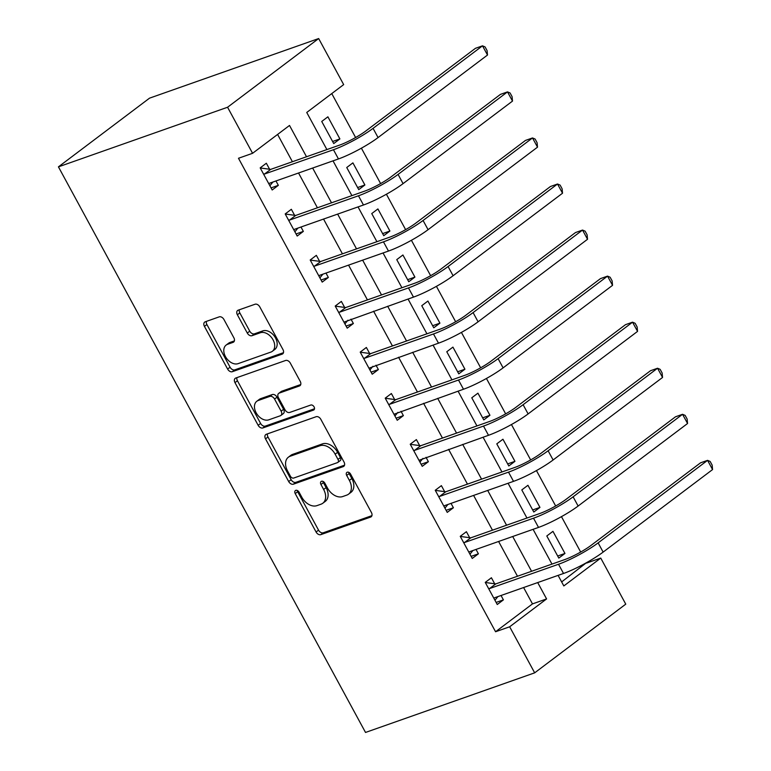 <?xml version="1.0" encoding="UTF-8"?>
<svg xmlns="http://www.w3.org/2000/svg" width="771" height="771" viewBox="0 0 771 771"><rect width="100%" height="100%" fill="white"/><g stroke="black" fill="none" stroke-linecap="round" stroke-linejoin="round"><path stroke-width="1.16" d="M295.775 490.356A2.92 2.005 -127 0 0 295.399 490.558A2.92 2.005 -127 0 0 295.216 493.565L316.081 532A4.163 2.862 -127 0 0 320.813 534.64L370.62 517.081A4.163 2.862 -127 0 0 371.159 516.792A4.163 2.862 -127 0 0 371.42 512.493L350.554 474.059A2.92 2.005 -127 0 0 347.249 472.218A2.92 2.005 -127 0 0 346.863 472.421A2.92 2.005 -127 0 0 346.68 475.428L349.379 480.4A13.329 9.156 -127 0 1 348.55 494.163A13.329 9.156 -127 0 1 346.815 495.098L342.661 496.563A13.329 9.156 -127 0 1 327.521 488.101L324.822 483.128A2.92 2.005 -127 0 0 321.507 481.287A2.92 2.005 -127 0 0 321.131 481.49A2.92 2.005 -127 0 0 320.948 484.496L323.647 489.469A13.329 9.156 -127 0 1 322.818 503.232A13.329 9.156 -127 0 1 321.083 504.167L316.929 505.631A13.329 9.156 -127 0 1 301.789 497.179L299.09 492.206A2.92 2.005 -127 0 0 295.775 490.356M297.259 490.472A2.92 2.005 -127 0 0 297.673 491.715L318.539 530.14A4.163 2.862 -127 0 0 323.271 532.78L371.93 515.635M348.733 472.334A2.92 2.005 -127 0 0 349.147 473.567L351.846 478.54L349.379 480.4M322.991 481.403A2.92 2.005 -127 0 0 323.415 482.636L326.114 487.609L323.647 489.469M223.947 319.512A4.163 2.862 -127 0 0 219.215 316.862L205.24 321.786A4.163 2.862 -127 0 0 204.701 322.085A4.163 2.862 -127 0 0 204.44 326.384L227.609 369.058A4.163 2.862 -127 0 0 232.341 371.699L282.147 354.149A4.163 2.862 -127 0 0 282.697 353.86A4.163 2.862 -127 0 0 282.957 349.552L259.779 306.877A4.163 2.862 -127 0 0 255.056 304.237L238.172 310.183A4.163 2.862 -127 0 0 237.632 310.472A4.163 2.862 -127 0 0 237.372 314.78L247.289 333.043A4.163 2.862 -127 0 0 252.021 335.684L260.386 332.735A11.141 7.652 -127 0 1 272.433 338.777A11.141 7.652 -127 0 1 272.346 351.306A11.141 7.652 -127 0 1 270.891 352.087L238.104 363.642A11.141 7.652 -127 0 1 226.057 357.599A11.141 7.652 -127 0 1 226.144 345.071A11.141 7.652 -127 0 1 227.599 344.29L233.064 342.363A4.163 2.862 -127 0 0 233.603 342.073A4.163 2.862 -127 0 0 233.864 337.775L223.947 319.512M509.66 626.784L495.57 631.748L238.49 158.267L252.58 153.304L227.57 107.246L58.432 166.854L365.521 732.45L534.669 672.842L509.66 626.784L546.591 598.932L537.705 582.568M266.313 434.275A4.163 2.862 -127 0 0 265.773 434.565A4.163 2.862 -127 0 0 265.513 438.863L288.682 481.538A4.163 2.862 -127 0 0 293.414 484.178L343.22 466.628A4.163 2.862 -127 0 0 343.77 466.339A4.163 2.862 -127 0 0 344.03 462.041L320.852 419.357A4.163 2.862 -127 0 0 316.129 416.716L266.313 434.275M258.15 425.303L234.982 382.628A4.163 2.862 -127 0 1 235.232 378.32A4.163 2.862 -127 0 1 235.781 378.031L285.588 360.481A4.163 2.862 -127 0 1 290.32 363.122L300.237 381.385A4.163 2.862 -127 0 1 299.977 385.683A4.163 2.862 -127 0 1 299.437 385.972L279.237 393.094A4.163 2.862 -127 0 0 278.688 393.383A4.163 2.862 -127 0 0 278.427 397.691L285.01 409.806A4.163 2.862 -127 0 0 289.742 412.446L310.771 405.035A2.92 2.005 -127 0 1 313.922 406.616A2.92 2.005 -127 0 1 313.903 409.893A2.92 2.005 -127 0 1 313.518 410.095L262.882 427.944A4.163 2.862 -127 0 1 258.15 425.303L260.608 423.443L237.439 380.768L234.982 382.628M495.57 631.748L532.491 603.895L523.605 587.541M517.486 576.245L498.606 541.473M492.476 530.188L473.596 495.416M467.467 484.13L448.587 449.358M442.458 438.073L423.578 403.3M417.448 392.015L398.568 357.243M392.439 345.957L373.569 311.185M367.439 299.9L348.559 265.128M342.43 253.842L323.55 219.07M317.421 207.784L298.541 173.012M292.411 161.727L277.599 134.433M494.674 583.763L491.406 577.758L485.248 582.394L497.256 604.503L503.415 599.867L501.034 595.491M469.664 537.705L466.397 531.701L460.248 536.337L472.247 558.445L478.405 553.809L476.025 549.434M444.655 491.647L441.388 485.643L435.239 490.279L447.238 512.387L453.396 507.752L451.025 503.376M419.646 445.59L416.388 439.586L410.23 444.221L422.238 466.33L428.387 461.694L426.016 457.319M394.636 399.532L391.379 393.528L385.221 398.164L397.229 420.272L403.378 415.627L401.007 411.261M369.637 353.475L366.37 347.461L360.211 352.106L372.22 374.214L378.378 369.569L375.997 365.203M344.627 307.417L341.36 301.403L335.212 306.048L347.21 328.157L353.369 323.512L350.988 319.146M319.618 261.359L316.351 255.346L310.202 259.991L322.201 282.099L328.359 277.454L325.988 273.088M294.609 215.302L291.351 209.288L285.193 213.933L297.192 236.042L303.35 231.396L300.979 227.021M269.599 169.244L266.342 163.23L260.184 167.876L272.192 189.984L278.341 185.339L275.97 180.963M561.645 581.922L586.471 562.705M580.679 552.046L561.461 516.647M555.669 505.988L536.452 470.589M530.66 459.93L511.443 424.532M505.651 413.863L486.434 378.474M480.651 367.806L461.424 332.417M455.642 321.748L436.425 286.349M430.632 275.69L411.415 240.292M405.623 229.633L386.406 194.234M380.614 183.575L361.397 148.177M355.614 137.517L331.761 93.59M564.96 553.453L552.961 531.344L546.803 535.98L558.802 558.088L564.96 553.453L557.674 556.016M539.951 507.395L527.952 485.287L521.794 489.922L533.802 512.031L539.951 507.395L532.674 509.959M514.941 461.337L502.943 439.229L496.784 443.865L508.793 465.973L514.941 461.337L507.665 463.901M489.942 415.28L477.933 393.171L471.775 397.807L483.783 419.916L489.942 415.28L482.656 417.843M464.932 369.213L452.924 347.114L446.775 351.749L458.774 373.858L464.932 369.213L457.646 371.786M439.923 323.155L427.915 301.047L421.766 305.692L433.765 327.8L439.923 323.155L432.637 325.728M414.914 277.097L402.915 254.989L396.757 259.634L408.755 281.743L414.914 277.097L407.637 279.671M389.904 231.04L377.906 208.931L371.747 213.577L383.756 235.685L389.904 231.04L382.628 233.613M364.895 184.982L352.896 162.874L346.738 167.519L358.746 189.627L364.895 184.982L357.619 187.546M339.895 138.925L327.887 116.816L321.729 121.461L333.737 143.57L339.895 138.925L332.609 141.488M326.894 149.574L306.742 112.46L343.673 84.608L318.664 38.55L149.526 98.158L58.432 166.854M586.654 563.052L600.754 558.088L625.763 604.146L534.669 672.842M318.664 38.55L227.57 107.246M306.511 156.754L289.51 125.451L252.58 153.304M531.576 571.282L512.696 536.51M506.566 525.224L487.686 490.452M481.567 479.167L462.687 444.395M456.557 433.109L437.677 398.337M431.548 387.052L412.668 352.28M406.539 340.994L387.659 306.222M381.529 294.936L362.649 260.164M356.52 248.869L337.64 214.107M331.52 202.812L312.64 168.039M558.098 575.378L563.823 585.931L600.754 558.088M333.024 160.86L351.904 195.632M358.033 206.917L376.913 241.689M383.042 252.975L401.922 287.747M408.052 299.032L426.932 333.804M433.051 345.09L451.931 379.862M458.061 391.148L476.941 425.92M483.07 437.205L501.95 471.977M508.079 483.263L526.959 518.035M533.089 529.32L551.969 564.093M532.491 603.895L546.591 598.932M503.415 599.867L496.129 602.43M478.405 553.809L471.12 556.373M453.396 507.752L446.11 510.315M428.387 461.694L421.111 464.258M403.378 415.627L396.101 418.2M378.378 369.569L371.092 372.142M353.369 323.512L346.083 326.085M328.359 277.454L321.073 280.027M303.35 231.396L296.074 233.96M278.341 185.339L271.064 187.902M322.818 503.232L325.285 501.381A13.329 9.156 -127 0 0 326.114 487.609M348.55 494.163L351.017 492.312A13.329 9.156 -127 0 0 351.846 478.54M267.47 433.871A4.163 2.862 -127 0 0 267.98 437.003L291.149 479.687A4.163 2.862 -127 0 0 295.881 482.328L344.541 465.173M290.397 476.199A2.92 2.005 -127 0 0 293.712 478.049L337.428 462.639A2.92 2.005 -127 0 0 337.814 462.436A2.92 2.005 -127 0 0 337.997 459.42L335.144 454.177A13.329 9.156 -127 0 0 320.004 445.725L290.127 456.259A13.329 9.156 -127 0 0 288.383 457.193A13.329 9.156 -127 0 0 287.554 470.956L290.397 476.199M339.895 460.779A2.92 2.005 -127 0 0 340.271 460.576A2.92 2.005 -127 0 0 340.454 457.569L337.997 459.42M288.383 457.193L290.84 455.333A13.329 9.156 -127 0 1 292.585 454.398L322.471 443.874A13.329 9.156 -127 0 1 337.611 452.326L340.454 457.569M236.928 377.626A4.163 2.862 -127 0 0 237.439 380.768M300.748 384.527L281.694 391.234A4.163 2.862 -127 0 0 281.155 391.533L278.688 393.383M314.501 408.765L265.34 426.084L262.882 427.944M258.275 400.486A11.141 7.652 -127 0 0 256.82 401.257A11.141 7.652 -127 0 0 256.733 413.786A11.141 7.652 -127 0 0 268.78 419.829L280.336 415.762A4.163 2.862 -127 0 0 280.875 415.473A4.163 2.862 -127 0 0 281.136 411.165L274.553 399.05A4.163 2.862 -127 0 0 269.821 396.41L258.275 400.486L260.733 398.626A11.141 7.652 -127 0 0 259.278 399.407L256.82 401.257M280.875 415.473L283.333 413.613A4.163 2.862 -127 0 0 283.593 409.314L281.136 411.165M260.733 398.626L272.288 394.55A4.163 2.862 -127 0 1 277.02 397.2L283.593 409.314M260.608 423.443A4.163 2.862 -127 0 0 265.34 426.084M226.144 345.071L228.601 343.211A11.141 7.652 -127 0 1 230.057 342.43L234.374 340.917M272.346 351.306L274.813 349.446A11.141 7.652 -127 0 0 274.9 336.917A11.141 7.652 -127 0 0 262.853 330.875L260.386 332.735M239.318 309.778A4.163 2.862 -127 0 0 239.829 312.92L249.746 331.183A4.163 2.862 -127 0 0 254.478 333.824L262.853 330.875M206.397 321.382A4.163 2.862 -127 0 0 206.907 324.524L230.076 367.208A4.163 2.862 -127 0 0 234.808 369.849L283.468 352.694M493.989 598.498L494.587 597.766L563.524 573.47L558.522 564.256L489.585 588.552L488.515 588.408M497.941 596.581L494.953 600.262M485.306 582.49L495.734 583.917L564.68 559.611A21.222 3.286 -28.5 0 0 591.087 545.367L700.521 462.841L707.566 460.354L598.132 542.88A31.833 4.925 151.5 0 1 558.522 564.256M712.568 469.568L707.566 460.354L710.149 461.453L712.153 465.135L712.568 469.568L603.134 552.094A31.833 4.925 151.5 0 1 563.524 573.47M495.734 583.917L489.585 588.552M468.99 552.441L469.578 551.708L538.515 527.412L533.522 518.199L464.576 542.495L463.506 542.35M472.931 550.523L469.944 554.204M460.297 536.433L470.734 537.85L539.671 513.553A21.222 3.286 -28.5 0 0 566.078 499.309L675.512 416.783L682.557 414.297L573.123 496.823A31.833 4.925 151.5 0 1 533.522 518.199M687.559 423.51L682.557 414.297L685.149 415.396L687.144 419.077L687.559 423.51L578.125 506.036A31.833 4.925 151.5 0 1 538.515 527.412M470.734 537.85L464.576 542.495M443.98 506.383L444.568 505.651L513.515 481.355L508.513 472.141L439.566 496.437L438.497 496.293M447.922 504.465L444.934 508.147M435.287 490.375L445.725 491.792L514.662 467.496A21.222 3.286 -28.5 0 0 541.069 453.252L650.502 370.726L657.547 368.239L548.114 450.765A31.833 4.925 151.5 0 1 508.513 472.141M662.549 377.453L657.547 368.239L660.14 369.338L662.135 373.019L662.549 377.453L553.115 459.979A31.833 4.925 151.5 0 1 513.515 481.355M445.725 491.792L439.566 496.437M418.971 460.316L488.506 435.297L483.504 426.084L414.557 450.38L413.497 450.235M422.913 458.408L419.935 462.089M410.278 444.318L420.715 445.734L489.662 421.438A21.222 3.286 -28.5 0 0 516.059 407.194L625.493 324.668L632.548 322.182L523.114 404.708A31.833 4.925 151.5 0 1 483.504 426.084M637.55 331.395L632.548 322.182L635.131 323.28L637.135 326.962L637.55 331.395L528.116 413.921A31.833 4.925 151.5 0 1 488.506 435.297M420.715 445.734L414.557 450.38M393.962 414.258L463.496 389.239L458.494 380.026L389.548 404.322L388.488 404.177M397.903 412.35L394.925 416.032M385.269 398.25L395.706 399.677L464.653 375.381A21.222 3.286 -28.5 0 0 491.06 361.127L600.484 278.61L607.538 276.124L498.105 358.65A31.833 4.925 151.5 0 1 458.494 380.026M612.54 285.337L607.538 276.124L610.121 277.223L612.126 280.904L612.54 285.337L503.106 367.863A31.833 4.925 151.5 0 1 463.496 389.239M395.706 399.677L389.548 404.322M368.952 368.201L438.487 343.172L433.485 333.968L364.548 358.264L363.478 358.12M372.894 366.292L369.916 369.974M360.259 352.193L370.697 353.619L439.643 329.323A21.222 3.286 -28.5 0 0 466.05 315.069L575.484 232.553L582.529 230.066L473.095 312.592A31.833 4.925 151.5 0 1 433.485 333.968M587.531 239.28L582.529 230.066L585.112 231.155L587.117 234.847L587.531 239.28L478.097 321.796A31.833 4.925 151.5 0 1 438.487 343.172M370.697 353.619L364.548 358.264M343.943 322.143L413.478 297.114L408.476 287.911L339.539 312.207L338.469 312.062M347.894 320.235L344.907 323.916M335.26 306.135L345.687 307.562L414.634 283.265A21.222 3.286 -28.5 0 0 441.041 269.012L550.475 186.495L557.52 184.009L448.086 266.535A31.833 4.925 151.5 0 1 408.476 287.911M562.522 193.222L557.52 184.009L560.112 185.098L562.107 188.789L562.522 193.222L453.088 275.739A31.833 4.925 151.5 0 1 413.478 297.114M345.687 307.562L339.539 312.207M318.943 276.085L319.531 275.353L388.478 251.057L383.476 241.853L314.529 266.149L313.46 266.005M322.885 274.177L319.898 277.859M310.25 260.078L320.688 261.504L389.625 237.208A21.222 3.286 -28.5 0 0 416.032 222.954L525.465 140.428L532.51 137.951L423.077 220.477A31.833 4.925 151.5 0 1 383.476 241.853M537.512 147.165L532.51 137.951L535.103 139.04L537.098 142.731L537.512 147.165L428.078 229.681A31.833 4.925 151.5 0 1 388.478 251.057M320.688 261.504L314.529 266.149M293.934 230.028L294.522 229.295L363.469 204.999L358.467 195.786L289.52 220.092L288.46 219.947M297.876 228.12L294.898 231.801M285.241 214.02L295.678 215.446L364.616 191.15A21.222 3.286 -28.5 0 0 391.022 176.896L500.456 94.37L507.501 91.894L398.077 174.41A31.833 4.925 151.5 0 1 358.467 195.786M512.503 101.097L507.501 91.894L510.094 92.983L512.089 96.674L512.503 101.097L403.069 183.623A31.833 4.925 151.5 0 1 363.469 204.999M295.678 215.446L289.52 220.092M268.925 183.97L269.513 183.238L338.459 158.942L333.457 149.728L264.511 174.034L263.451 173.88M272.867 182.062L269.889 185.744M260.232 167.962L270.669 169.389L339.616 145.093A21.222 3.286 -28.5 0 0 366.013 130.839L475.447 48.313L482.501 45.836L373.068 128.352A31.833 4.925 151.5 0 1 333.457 149.728M487.503 55.04L482.501 45.836L485.084 46.925L487.089 50.616L487.503 55.04L378.069 137.566A31.833 4.925 151.5 0 1 338.459 158.942M270.669 169.389L264.511 174.034M297.673 491.715L295.216 493.565M349.147 473.567L346.68 475.428M323.415 482.636L320.948 484.496M371.593 516.348L370.62 517.081M323.271 532.78L320.813 534.64M318.539 530.14L316.081 532M344.194 465.896L343.22 466.628M295.881 482.328L293.414 484.178M291.149 479.687L288.682 481.538M267.98 437.003L265.513 438.863M337.611 452.326L335.144 454.177M322.471 443.874L320.004 445.725M292.585 454.398L290.127 456.259M300.411 385.24L299.437 385.972M281.694 391.234L279.237 393.094M314.202 409.584L313.518 410.095M277.02 397.2L274.553 399.05M272.288 394.55L269.821 396.41M234.037 341.63L233.064 342.363M230.057 342.43L227.599 344.29M254.478 333.824L252.021 335.684M249.746 331.183L247.289 333.043M239.829 312.92L237.372 314.78M283.121 353.417L282.147 354.149M234.808 369.849L232.341 371.699M230.076 367.208L227.609 369.058M206.907 324.524L204.44 326.384M603.134 552.094L598.132 542.88M578.125 506.036L573.123 496.823M553.115 459.979L548.114 450.765M528.116 413.921L523.114 404.708M503.106 367.863L498.105 358.65M478.097 321.796L473.095 312.592M453.088 275.739L448.086 266.535M428.078 229.681L423.077 220.477M403.069 183.623L398.077 174.41M378.069 137.566L373.068 128.352M340.271 460.576L337.814 462.436"/></g></svg>
